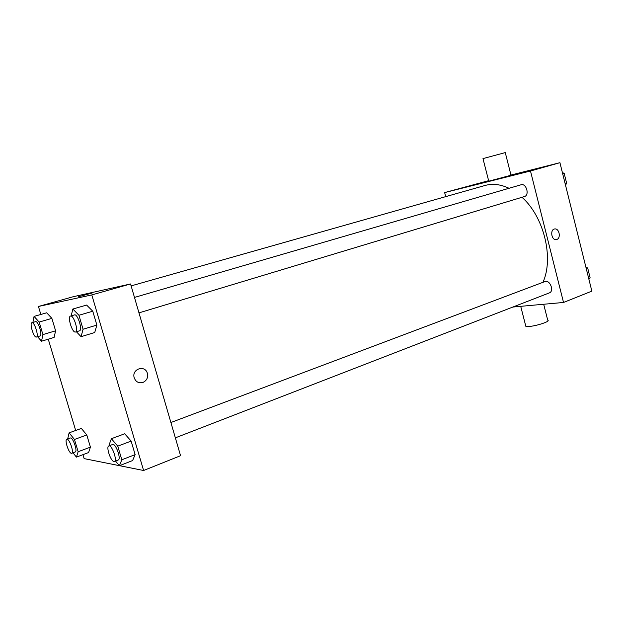 <?xml version="1.0" encoding="UTF-8"?>
<svg xmlns="http://www.w3.org/2000/svg" width="623" height="623" viewBox="0 0 623 623"><rect width="100%" height="100%" fill="white"/><g stroke="black" fill="none" stroke-linecap="round" stroke-linejoin="round"><path stroke-width="0.93" d="M445.702 196.642L444.643 192.577L488.619 180.678M510.961 175.047L559.929 162.689L591.85 291.128L563.527 302.459L512.877 307.038M444.643 192.577L530.485 171.006L559.929 162.689M530.485 171.006L563.527 302.459M556.798 239.458L556.09 239.606C551.246 240.198 549.93 229.116 554.82 228.945C559.283 228.267 561.159 238.243 556.798 239.458L556.082 239.606C551.246 240.198 549.93 229.116 554.82 228.945C559.283 228.267 561.159 238.243 556.798 239.466M542.945 282.32C554.034 258.202 543.965 216.734 521.988 197.296M509.022 188.278C500.588 184.307 492.591 183.372 485.029 185.483L131.118 285.895M524.184 196.619L524.41 196.564C529.823 195.256 526.295 182.921 521.038 184.782L134.475 297.428M175.359 437.844L549.346 292.896C554.556 291.206 549.875 279.377 544.884 281.588L170.897 422.519M488.775 181.262L482.981 158.6L505.269 152.596L511.008 175.242L488.751 181.2M525.625 325.533L525.828 326.304L528.779 326.483C536.239 326.133 551.044 321.203 547.726 320.199L543.684 304.25M40.845 314.467L38.439 306.477L73.171 296.735L130.557 283.963L180.561 455.709L143.602 470.497L119.507 465.677M38.439 306.477L91.799 294.913L130.557 283.963M91.799 294.913L143.602 470.497M142.846 382.499C138.532 383.464 135.619 381.79 134.109 377.46C131.811 369.065 144.622 364.689 147.238 372.881C148.367 377.351 146.903 380.552 142.846 382.499C138.532 383.464 135.619 381.79 134.109 377.46C131.803 369.065 144.614 364.689 147.23 372.881C148.367 377.351 146.903 380.552 142.846 382.499M46.702 312.793L51.88 318.384L55.603 330.813L54.092 337.432L55.603 330.813L51.88 318.384L46.702 312.793L34.063 316.406L39.156 322.068L42.925 334.59L41.523 341.209L37.559 336.7M124.686 433.764L131.134 441.092L135.136 454.619L132.606 460.553L135.136 454.619L131.134 441.092L124.686 433.764L111.392 438.717L117.77 446.154L121.82 459.79L119.414 465.716L115.504 461.043M119.367 465.654L84.136 458.614L82.945 454.665M75.687 430.477L48.267 339.185M86.613 305.068L92.772 311.22L96.869 325.081L94.735 332.511L96.869 325.081L92.772 311.22L86.613 305.068L72.852 309.024L78.926 315.269L83.069 329.24L81.068 336.685L76.403 331.748M81.364 428.429L86.784 434.963L90.428 447.135L88.591 452.539L90.428 447.135L86.784 434.963L81.364 428.429L69.106 432.845L74.464 439.472L78.148 451.722L76.419 457.118L73 452.812M78.607 296.735L92.118 293.02M67.658 438.981L69.106 432.845M71.715 453.287L75.235 451.971C77.883 451.387 72.727 436.731 70.329 438.016L66.801 439.293C64.364 439.791 68.701 453.131 71.357 453.31L71.715 453.287C74.347 452.711 69.184 438.024 66.801 439.293M74.464 439.472L86.784 434.963M78.148 451.722L90.428 447.135M76.419 457.118L88.591 452.539M32.894 322.449L34.063 316.406M39.95 335.976L40.051 335.961C42.8 335.548 38.104 320.549 35.573 321.67L31.937 322.722C29.258 323.135 33.735 337.744 36.321 337.059L36.422 337.043C39.148 336.63 34.436 321.6 31.937 322.722M39.156 322.068L51.88 318.384M42.925 334.59L55.603 330.813M41.523 341.209L54.092 337.432M109.383 445.702L109.126 444.822L111.392 438.717M114.414 461.464L118.238 459.984C121.485 459.174 115.598 442.898 112.631 444.479L108.807 445.92C105.848 446.598 110.645 461.238 113.908 461.495L114.414 461.464C117.638 460.662 111.743 444.347 108.807 445.92M117.77 446.154L131.134 441.092M121.82 459.79L135.136 454.619M119.414 465.716L132.606 460.553M71.162 315.877L72.852 309.024M79.339 330.852L79.471 330.821C82.867 330.252 77.649 313.54 74.495 314.903L70.531 316.056C67.229 316.616 72.167 332.853 75.383 332.043L75.523 332.012C78.887 331.452 73.654 314.701 70.531 316.056M78.926 315.269L92.772 311.22M83.069 329.24L96.869 325.081M81.068 336.685L94.735 332.511M585.877 267.088L587.699 268.038L590.152 277.936L588.899 279.26M586.251 268.591L587.699 268.038M588.712 278.497L590.152 277.936M562.39 172.579L564.189 173.381L566.689 183.458L565.466 184.961M562.694 173.817L564.189 173.381M565.201 183.902L566.689 183.458M520.719 306.329L525.828 326.304M138.976 312.871L524.41 196.564M36.422 337.043L40.051 335.961M75.523 332.012L79.471 330.821"/></g></svg>
